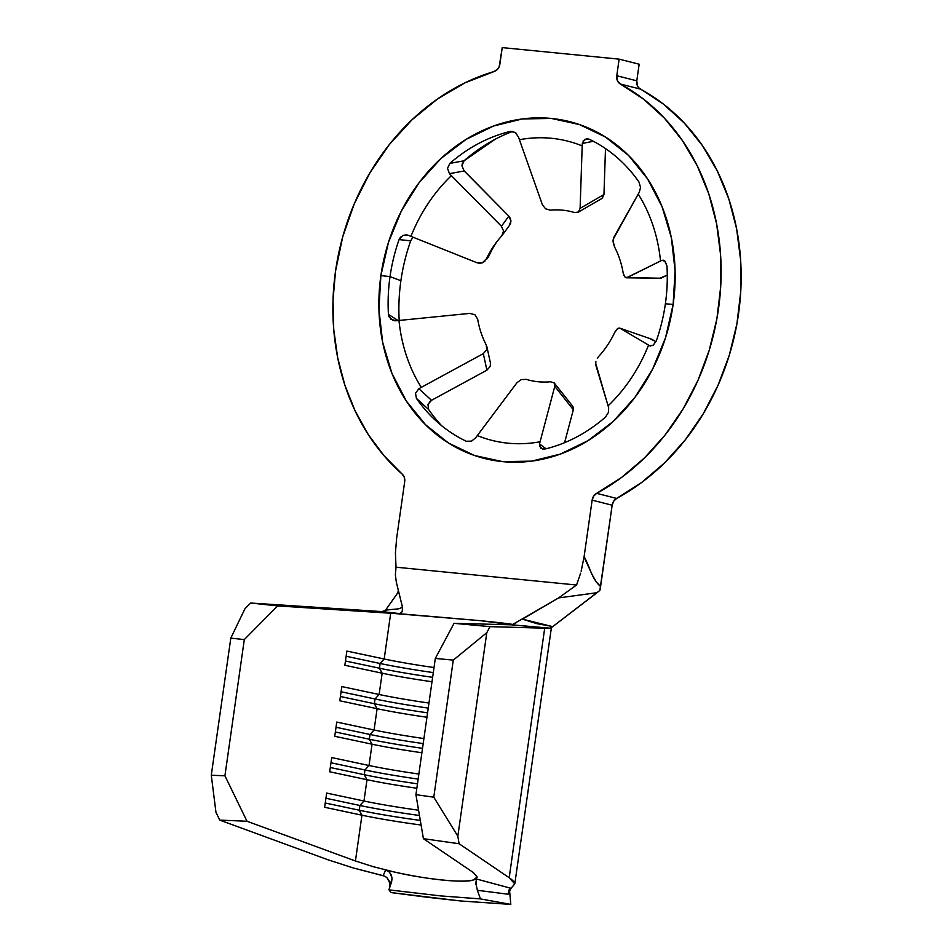 <?xml version="1.0" encoding="UTF-8"?>
<svg xmlns="http://www.w3.org/2000/svg" width="952" height="952" viewBox="0 0 952 952"><rect width="100%" height="100%" fill="white"/><g stroke="black" fill="none" stroke-linecap="round" stroke-linejoin="round"><path stroke-width="1.43" d="M583.04 141.051L586.813 138.694L589.121 139.182A163.673 137.897 104.2 0 1 638.994 182.058L640.541 187.413L639.256 192.387A38.342 16.101 147.8 0 0 638.221 194.089A154.331 130.031 104.2 0 1 660.521 261.003A38.342 8.151 -5.7 0 1 661.902 260.36L665.162 261.312L666.971 266.013A163.673 137.897 104.2 0 1 665.377 303.807A38.342 2.594 8.1 0 1 673.135 304.473A173.716 146.358 -75.8 0 0 551.422 118.453A173.716 146.358 -75.8 0 0 380.883 275.616A38.342 2.594 8.1 0 1 390.022 276.627A163.673 137.897 104.2 0 1 399.09 239.571L410.681 240.904A173.716 146.358 -75.8 0 0 400.899 280.685L390.022 276.627A163.673 137.897 104.2 0 1 399.09 239.571L400.554 237.096M410.693 240.856L399.09 239.571L402.827 235.418L408.396 235.334A38.342 3.153 21.6 0 0 410.955 236.37A154.331 130.031 104.2 0 1 451.415 175.644A38.342 12.352 -133.6 0 1 449.487 173.657L447.511 168.361L449.856 163.387A163.673 137.897 104.2 0 1 510.379 131.412L515.341 132.518L518.578 137.159A38.342 19.254 79.5 0 0 519.423 139.718A154.331 130.031 104.2 0 1 582.184 145.906A38.342 20.504 -67.8 0 1 582.327 143.454A38.342 20.504 112.2 0 0 582.184 145.906L580.101 208.369L578.435 212.058L574.568 212.558A86.858 73.185 -75.8 0 0 550.304 210.166A86.858 73.185 104.2 0 1 574.568 212.558L578.078 212.296L601.938 198.444L603.961 194.517L602.271 198.218M402.244 474.167A227.623 191.78 104.2 0 1 335.532 271.142A227.623 191.78 104.2 0 1 494.04 71.555L465.016 82.812L437.48 98.996L412.073 119.714L389.392 144.49L369.983 172.717L354.299 203.74L342.72 236.81L335.532 271.142L332.998 300.404L333.735 329.487L337.722 357.904L344.886 385.191L355.12 410.871L368.245 434.517L384.037 455.734L402.244 474.167L404.35 477.44L404.695 481.641L396.615 538.415L404.695 481.641A8.389 7.069 104.2 0 0 402.244 474.167M572.676 406.183L554.135 382.835L550.482 381.764L554.135 382.835L554.778 386.357L573.33 409.729L564.596 442.668L573.33 409.729L572.676 406.183L573.449 407.73L573.33 409.729L554.778 386.357L540.082 441.764A154.331 130.031 104.2 0 1 477.321 435.564L517.019 382.633L521.268 379.598L526.23 379.36A86.858 73.185 -75.8 0 0 550.482 381.764A86.858 73.185 104.2 0 1 526.23 379.36L521.268 379.598L517.019 382.633L477.321 435.564A38.342 20.504 112.2 0 0 475.81 437.67L471.407 441.24L466.29 441.252A163.673 137.897 104.2 0 1 416.417 398.376L415.512 393.188L418.88 388.737A38.342 16.101 -32.2 0 1 421.272 387.381A154.331 130.031 104.2 0 1 398.983 320.467L469.883 313.387L474.965 314.779L477.666 319.17A86.858 73.185 -75.8 0 0 486.293 345.04A86.858 73.185 104.2 0 1 477.666 319.17L474.965 314.779L469.883 313.387L398.983 320.467A38.342 8.151 174.3 0 0 396.234 320.764L390.891 319.289L388.44 314.422A163.673 137.897 104.2 0 1 390.022 276.627A38.342 2.594 -171.9 0 0 380.883 275.616L388.452 242.415L401.351 211.046L419.07 182.713L440.943 158.508L466.123 139.361L493.648 125.997L522.446 118.941L551.422 118.453L579.459 124.569L605.484 137.04L628.487 155.39L647.598 178.916L662.068 206.703L671.35 237.702L675.087 270.713L673.135 304.473L665.555 337.662L652.656 369.031L634.936 397.365L613.064 421.569L587.884 440.728L560.359 454.092L531.561 461.149L502.585 461.625L474.548 455.52L448.523 443.049L425.52 424.699L406.409 401.173L391.938 373.374L382.656 342.375L378.92 309.364L380.883 275.616A173.716 146.358 -75.8 0 0 502.585 461.625A173.716 146.358 -75.8 0 0 673.135 304.473A38.342 2.594 -171.9 0 0 665.377 303.807A163.673 137.897 104.2 0 1 656.321 340.864L653.227 345.183L649.74 345.79A38.342 3.153 -158.4 0 1 648.55 345.112A154.331 130.031 104.2 0 1 608.09 405.826L595.583 362.89M650.989 339.257L656.011 341.649L651.668 339.221M618.788 328.047L620.038 328.214L617.348 328.833L614.587 332.688A86.858 73.185 104.2 0 1 598.951 356.155A86.858 73.185 -75.8 0 0 614.587 332.688L615.194 331.534M597.344 358.285L598.951 356.155L597.344 358.285M595.881 361.462L595.69 364.735L608.09 405.826A38.342 12.352 46.4 0 0 608.637 407.468L608.542 412.252L605.555 417.047A163.673 137.897 104.2 0 1 545.02 449.023L542.64 449.07L539.606 446.262M650.716 346.064L649.74 345.79A38.342 3.153 -158.4 0 1 648.55 345.112L620.038 328.214L648.55 345.112A154.331 130.031 104.2 0 1 608.09 405.826A38.342 12.352 -133.6 0 0 608.637 407.468M613.159 239.333L638.221 194.089A154.331 130.031 104.2 0 1 660.521 261.003L627.237 277.603L660.95 278.234L667.281 275.08L659.653 278.353M639.304 192.316L639.256 192.387A38.342 16.101 147.8 0 0 638.221 194.089L613.826 237.345L613.064 241.82L614.504 246.889A86.858 73.185 104.2 0 1 623.12 272.748A86.858 73.185 -75.8 0 0 614.504 246.889L613.04 240.666M623.762 275.128L623.12 272.748L624.75 276.865L627.237 277.603L625.952 277.734M605.496 148.571L603.961 194.517L605.496 148.571M518.543 137.029L518.578 137.159A38.342 19.254 79.5 0 0 519.423 139.718L542.354 204.632L545.567 208.809L550.304 210.166L545.567 208.809L542.354 204.632L519.423 139.718A154.331 130.031 104.2 0 1 582.184 145.906L580.101 208.369L603.961 194.517L580.101 208.369L578.435 212.058M510.558 223.506L509.201 225.707L510.95 220.935L510.558 223.506M510.355 218.365L510.95 220.935L508.832 216.14L510.355 218.365M463.338 169.956L508.832 216.14L464.183 170.967L449.487 173.657A38.342 12.352 46.4 0 0 451.415 175.644L501.43 226.255L503.548 231.015L501.847 235.763A86.858 73.185 -75.8 0 0 486.198 259.241A86.858 73.185 104.2 0 1 493.898 245.818A86.858 73.185 104.2 0 1 501.847 235.763L503.548 231.015L501.43 226.255L508.832 216.14L501.43 226.255L451.415 175.644A154.331 130.031 104.2 0 0 410.955 236.37L477.083 262.788L410.955 236.37A38.342 3.153 21.6 0 1 408.396 235.334L406.611 234.858M462.446 163.018L461.922 165.791L464.183 170.967L449.487 173.657L447.511 168.361L449.856 163.387A163.673 137.897 104.2 0 1 507.309 132.185A163.673 137.897 104.2 0 1 510.379 131.412L512.414 131.316L515.96 133.018M512.807 131.376A173.716 146.358 -75.8 0 0 464.064 160.793L464.017 160.828M392.878 320.407L388.999 316.778L388.44 314.422L398.126 320.562L388.44 314.422A163.673 137.897 104.2 0 1 390.022 276.627L400.899 280.685A173.716 146.358 -75.8 0 0 399.197 320.455A173.716 146.358 104.2 0 1 400.899 280.685A173.716 146.358 104.2 0 1 410.681 240.904L412.216 238.405M484.984 261.026L482.355 262.811L488.555 256.683A106.243 89.512 -75.8 0 1 496.182 242.641A106.243 89.512 -75.8 0 0 488.555 256.683L486.984 258.873M479.725 263.299L477.083 262.788L482.355 262.811L479.725 263.299M427.96 404.457L428.65 409.538A173.716 146.358 -75.8 0 0 441.49 425.568M490.435 362.962L490.268 366.318L486.912 370.173L431.542 400.292L427.948 404.481M486.841 346.552L490.458 363.081L490.268 366.318L486.912 370.173L483.295 353.644L486.912 370.173L431.542 400.292L418.88 388.737A38.342 16.101 -32.2 0 1 421.272 387.381L483.295 353.644L486.639 349.824L486.293 345.04L486.639 349.824L483.295 353.644L421.272 387.381A154.331 130.031 104.2 0 1 398.983 320.467A38.342 8.151 -5.7 0 0 396.234 320.764L394.164 320.729M512.14 624.845L550.339 628.213L511.878 624.928L558.598 597.915L522.422 619.121L536.583 623.596L551.184 626.261L550.684 628.177L599.867 590.407L612.16 505.214L613.671 501.192L616.646 498.42L641.6 482.521L664.651 462.839L685.333 439.788L703.231 413.811L717.975 385.453L729.28 355.274L736.907 323.882L740.716 291.907L740.608 259.991L736.622 228.789L728.804 198.92L717.32 170.991L702.409 145.573L684.369 123.153L663.568 104.208L638.661 87.715L637.412 85.739L636.793 80.813L639.161 64.212L619.133 59.143L502.239 47.6L499.181 66.688L497.896 68.865L494.04 71.555A8.389 7.069 104.2 0 0 499.871 64.201L502.239 47.6L619.133 59.143L639.161 64.212L636.793 80.813L616.777 75.743L619.133 59.143L616.777 75.743L636.793 80.813A8.389 7.069 -75.8 0 0 640.41 89.095L620.395 84.038A227.623 191.78 104.2 0 1 720.688 286.838A227.623 191.78 104.2 0 1 596.63 493.35L616.646 498.42A227.623 191.78 -75.8 0 0 740.716 291.907A227.623 191.78 -75.8 0 0 640.41 89.095L620.395 84.038L617.396 80.67L616.777 75.743A8.389 7.069 104.2 0 0 620.395 84.038L643.54 99.139L664.353 118.084L682.394 140.503L697.304 165.934L708.776 193.863L716.594 223.72L720.593 254.922L720.688 286.838L716.892 318.813L709.252 350.205L697.959 380.383L683.203 408.753L665.317 434.719L644.635 457.781L621.585 477.452L596.63 493.35L616.646 498.42A8.389 7.069 -75.8 0 0 612.16 505.214L600.593 586.503L596.107 581.612L591.954 574.318L584.064 556.92L592.144 500.145L612.16 505.214L592.144 500.145L593.655 496.135L596.63 493.35A8.389 7.069 104.2 0 0 592.144 500.145L584.064 556.92L581.16 571.2L584.064 556.92C585.789 558.538 590.716 571.866 591.954 574.318C594.548 579.887 597.428 583.945 600.593 586.503L599.867 590.407L597.071 592.691L558.598 597.915L576.555 585.016L577.59 582.422M461.922 165.767L464.064 160.793L449.856 163.387L464.064 160.793L495.111 139.301M388.963 889.87L391.593 881.814L389.642 882.528L386.905 877.625L384.513 876.114L353.359 867.974L328.166 859.846L219.745 820.112L247.008 821.255L355.429 860.989L373.41 866.736L394.771 872.115L385.56 870.045L388.952 871.758L391.165 874.686L392.069 878.208L388.963 889.87L440.812 895.927L480.451 898.902L477.357 890.287L480.451 898.902L510.808 904.4L460.875 900.997L391.046 892.571L388.963 889.87L391.046 892.571L427.46 897.296L460.875 900.997L510.808 904.4L509.522 890.084L510.808 904.4L480.451 898.902L440.812 895.927L388.963 889.87M389.118 880.743L390.058 886.526L389.118 880.743M475.929 884.325L476.547 879.029L473.632 879.898C465.814 883.349 425.675 879.386 394.771 872.115L385.56 870.045L383.168 875.673L353.359 867.974M509.415 888.835L508.059 894.226L477.357 890.287L475.786 883.039L476.547 879.029L473.632 879.898L477.166 876.982L473.489 872.651L423.414 838.676L459.102 843.746L509.189 877.72L514.782 883.908L510.974 888.299L476.547 879.029L510.974 888.299L508.059 894.226L509.415 888.835M477.154 877.232L473.489 872.651L423.414 838.676L415.929 794.658L435.314 658.439L454.056 623.322L512.664 624.845L454.056 623.322L435.314 658.439L415.929 794.658L433.779 797.193L457.829 836.213L459.102 843.746L509.189 877.72C512.842 880.303 514.711 882.373 514.782 883.908L551.351 627.999L550.684 628.177L554.683 625.119L550.684 628.177L551.184 626.261L550.339 628.213L544.699 628.201L490.006 626.654L454.056 623.322L490.006 626.654L486.793 632.663L457.829 836.213L486.793 632.663L453.283 660.117L433.779 797.193L453.283 660.117L435.314 658.439L453.283 660.117L486.793 632.663L490.006 626.654L544.699 628.201L509.189 877.72L544.699 628.201L550.339 628.213M477.166 876.982L473.632 879.898C467.563 881.457 457.365 881.528 443.025 880.1C428.757 878.708 412.668 876.042 394.771 872.115L373.41 866.736L355.429 860.989L361.95 815.198L359.225 810.212L359.904 805.487L363.973 801.001A71.888 4.867 -171.9 0 0 418.571 810.212A71.888 4.867 8.1 0 1 363.973 801.001L366.996 779.7L364.283 774.714L364.961 769.978L369.019 765.503A71.888 4.867 -171.9 0 0 418.868 774.036A71.888 4.867 8.1 0 1 369.019 765.503L372.053 744.202L369.34 739.216L370.007 734.48L374.077 730.005A71.888 4.867 -171.9 0 0 423.914 738.538A71.888 4.867 8.1 0 1 374.077 730.005L377.111 708.704L374.386 703.718L375.064 698.982L379.122 694.496A71.888 4.867 -171.9 0 0 428.971 703.04A71.888 4.867 8.1 0 1 379.122 694.496L382.157 673.195A71.888 4.867 -171.9 0 0 431.994 681.739A71.888 4.867 8.1 0 1 382.157 673.195L344.85 665.269L346.873 651.073L384.18 658.998L390.701 613.207L479.951 620.633L512.664 624.845C516.424 624.643 505.524 623.239 479.951 620.633L404.219 614.135L277.663 605.9L244.307 639.577L224.922 775.809L247.008 821.255L355.429 860.989L361.95 815.198A71.888 4.867 -171.9 0 0 421.093 825.027A71.888 4.867 8.1 0 1 361.95 815.198L324.632 807.272L326.655 793.076L363.973 801.001L366.996 779.7A71.888 4.867 -171.9 0 0 416.845 788.244A71.888 4.867 8.1 0 1 366.996 779.7L329.69 771.774L331.712 757.578L369.019 765.503L372.053 744.202A71.888 4.867 -171.9 0 0 421.891 752.746A71.888 4.867 8.1 0 1 372.053 744.202L334.747 736.277L336.758 722.08L374.077 730.005L377.111 708.704A71.888 4.867 -171.9 0 0 426.948 717.237A71.888 4.867 8.1 0 1 377.111 708.704L339.793 700.779L341.816 686.571L379.122 694.496L382.157 673.195L379.443 668.209A76.672 5.2 -171.9 0 0 432.625 677.324A76.672 5.2 8.1 0 1 379.443 668.209L380.11 663.484A76.672 5.2 -171.9 0 0 433.303 672.6A76.672 5.2 8.1 0 1 380.11 663.484L384.18 658.998L390.701 613.207L277.663 605.9L250.638 603.033L381.942 611.589L386.595 610.006L398.769 608.816L402.529 607.293L402.22 611.612L400.792 613.147L398.138 613.695L381.942 611.589L399.65 613.6L402.22 611.612L402.529 607.293L396.27 581.886L402.482 607.317M434.017 667.542A71.888 4.867 8.1 0 1 384.18 658.998A71.888 4.867 -171.9 0 0 434.017 667.542M396.008 567.285L395.437 552.862L396.02 567.19L576.555 585.016L396.02 567.19L395.377 574.794L396.282 581.886L395.377 574.794M580.613 573.199L576.555 585.016L558.598 597.915L597.071 592.691L554.683 625.119M515.948 622.917L511.878 624.928M398.329 590.216L397.841 592.775L384.917 611.053L398.674 591.608M514.782 883.908L509.487 890.168L508.059 894.226L477.357 890.287M328.166 859.846L219.745 820.112L215.961 812.342L211.285 775.226L230.8 638.149L211.285 775.226L224.922 775.809L244.307 639.577L230.8 638.149L244.938 608.792L250.638 603.033L381.942 611.589L386.595 610.006M369.34 739.216A76.672 5.2 -171.9 0 0 422.521 748.332A76.672 5.2 8.1 0 1 369.34 739.216L372.053 744.202L334.747 736.277L336.758 722.08L374.077 730.005L370.007 734.48A76.672 5.2 -171.9 0 0 423.2 743.595A76.672 5.2 8.1 0 1 370.007 734.48L369.34 739.216L335.354 731.993L369.34 739.216M336.02 727.268L370.007 734.48L336.02 727.268M364.283 774.714A76.672 5.2 -171.9 0 0 417.464 783.829A76.672 5.2 8.1 0 1 364.283 774.714L366.996 779.7L329.69 771.774L331.712 757.578L369.019 765.503L364.961 769.978A76.672 5.2 -171.9 0 0 418.142 779.093A76.672 5.2 8.1 0 1 364.961 769.978L364.283 774.714L330.296 767.502L364.283 774.714M330.975 762.766L364.961 769.978L330.975 762.766M359.225 810.212A76.672 5.2 -171.9 0 0 420.308 820.422A76.672 5.2 8.1 0 1 359.225 810.212L361.95 815.198L324.632 807.272L326.655 793.076L363.973 801.001L359.904 805.487A76.672 5.2 -171.9 0 0 419.463 815.483A76.672 5.2 8.1 0 1 359.904 805.487L359.225 810.212L325.251 803L359.225 810.212M325.917 798.264L359.904 805.487L325.917 798.264M374.386 703.718A76.672 5.2 -171.9 0 0 427.579 712.834A76.672 5.2 8.1 0 1 374.386 703.718L377.111 708.704L339.793 700.779L341.816 686.571L379.122 694.496L375.064 698.982A76.672 5.2 -171.9 0 0 428.245 708.098A76.672 5.2 8.1 0 1 375.064 698.982L374.386 703.718L340.399 696.495L374.386 703.718M341.078 691.759L375.064 698.982L341.078 691.759M345.457 660.997L379.443 668.209L382.157 673.195L344.85 665.269L346.873 651.073L384.18 658.998L380.11 663.484L379.443 668.209L345.457 660.997M346.135 656.261L380.11 663.484L346.135 656.261M522.422 619.121L551.184 626.261M389.82 872.627L392.057 878.137L391.629 881.731M391.593 881.814L389.642 882.528L387.416 878.125M383.168 875.673L385.56 870.045L387.94 871.02M247.008 821.255L224.922 775.809L211.285 775.226L215.961 812.342L219.745 820.112L247.008 821.255M244.938 608.792L230.8 638.149L244.307 639.577L277.663 605.9L250.638 603.033L244.938 608.792M457.829 836.213L433.779 797.193L415.929 794.658L423.414 838.676L459.102 843.746L457.829 836.213M395.437 552.862L396.615 538.415M608.554 412.228L605.555 417.047A163.673 137.897 104.2 0 1 545.02 449.023L540.712 448.083L539.558 443.965L546.067 448.773L539.558 443.965A38.342 19.254 -100.5 0 1 540.082 441.764A154.331 130.031 104.2 0 1 477.321 435.564A38.342 20.504 -67.8 0 0 475.81 437.67M582.327 143.454L593.298 141.265L582.327 143.454L584.647 139.361L589.121 139.182A163.673 137.897 104.2 0 1 638.994 182.058L640.541 187.484M664.651 260.836L666.971 266.013A163.673 137.897 104.2 0 1 665.377 303.807A163.673 137.897 104.2 0 1 656.321 340.864L653.203 345.207M620.038 328.214L651.965 339.293M539.558 443.965A38.342 19.254 -100.5 0 1 540.082 441.764L554.778 386.357L554.135 382.835M471.716 441.109L466.29 441.252A163.673 137.897 104.2 0 1 434.6 419.523A163.673 137.897 104.2 0 1 416.417 398.376L428.662 409.55L416.417 398.376L415.512 393.188L418.88 388.737L431.542 400.292L429.304 402.089M663.294 260.205L661.902 260.36A38.342 8.151 174.3 0 0 660.521 261.003L626.404 277.805L660.95 278.234L627.237 277.603M402.827 235.418L406.492 234.846M586.206 138.766L587.146 138.694M509.689 225.112L501.847 235.763"/></g></svg>
